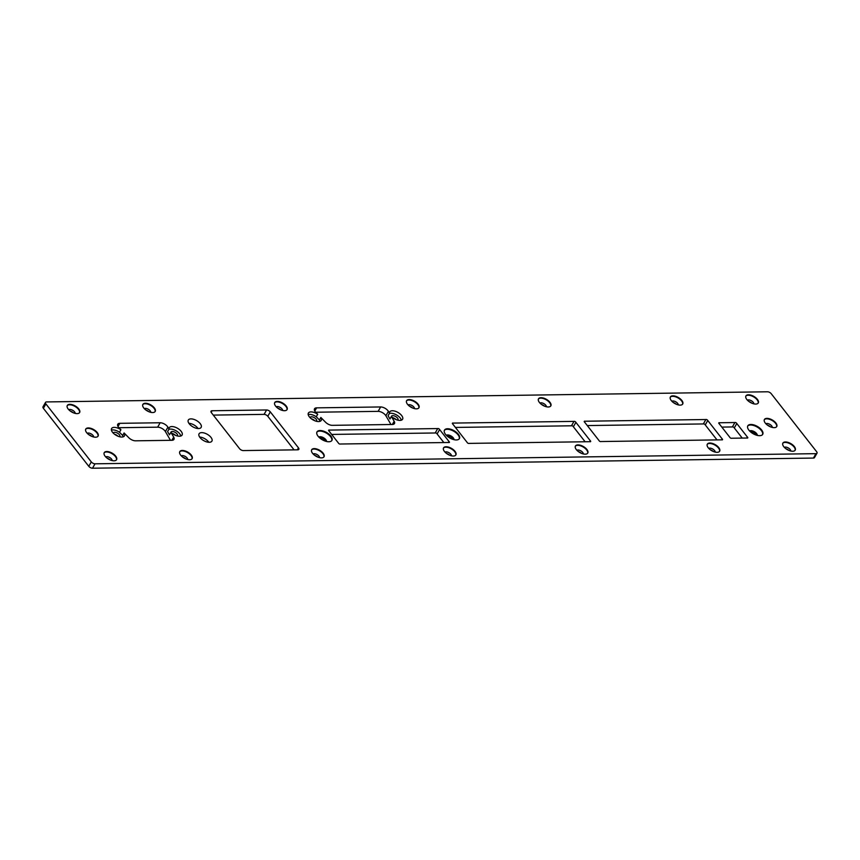 <?xml version="1.0" encoding="UTF-8"?>
<svg xmlns="http://www.w3.org/2000/svg" width="860" height="860" viewBox="0 0 860 860"><rect width="100%" height="100%" fill="white"/><g stroke="black" fill="none" stroke-linecap="round" stroke-linejoin="round"><path stroke-width="1.29" d="M767.496 391.784A2.956 1.451 -150.3 0 1 771.216 393.687L816.624 451.693A2.956 1.451 -150.3 0 1 817 453.198A2.956 1.451 -150.3 0 1 815.946 453.661L95.008 463.809A2.956 1.451 -150.3 0 1 91.3 461.906L45.881 403.899A2.956 1.451 -150.3 0 1 45.516 402.394A2.956 1.451 -150.3 0 1 46.569 401.932L767.496 391.784M115.681 456.09A7.095 3.483 29.7 0 0 109.349 451.93A7.095 3.483 29.7 0 0 104.243 452.65A7.095 3.483 29.7 0 0 108.682 459.197A7.095 3.483 29.7 0 0 116.573 459.681A7.095 3.483 29.7 0 0 115.681 456.09M191.243 455.026A7.095 3.483 29.7 0 0 184.922 450.866A7.095 3.483 29.7 0 0 179.804 451.586A7.095 3.483 29.7 0 0 184.244 458.133A7.095 3.483 29.7 0 0 192.135 458.616A7.095 3.483 29.7 0 0 191.243 455.026M323.123 453.166A7.095 3.483 29.7 0 0 316.792 449.017A7.095 3.483 29.7 0 0 311.685 449.726A7.095 3.483 29.7 0 0 316.125 456.273A7.095 3.483 29.7 0 0 324.016 456.767A7.095 3.483 29.7 0 0 323.123 453.166M210.99 437.385A7.396 3.633 29.7 0 0 204.4 433.053A7.396 3.633 29.7 0 0 199.069 433.795A7.396 3.633 29.7 0 0 203.691 440.61A7.396 3.633 29.7 0 0 211.915 441.126A7.396 3.633 29.7 0 0 210.99 437.385M338.421 443.04A1.161 0.57 29.7 0 0 339.248 443.857A1.161 0.57 29.7 0 0 340.313 444.018L448.619 442.491A1.161 0.57 29.7 0 0 449.404 442.352A1.161 0.57 29.7 0 0 448.974 441.481L439.621 429.538A1.161 0.57 29.7 0 0 438.783 428.721A1.161 0.57 29.7 0 0 437.729 428.57L329.412 430.086A1.161 0.57 29.7 0 0 328.638 430.226A1.161 0.57 29.7 0 0 329.058 431.096L338.421 443.04M330.831 436.052A8.579 4.214 29.7 0 0 323.188 431.032A8.579 4.214 29.7 0 0 317.007 431.892A8.579 4.214 29.7 0 0 322.371 439.804A8.579 4.214 29.7 0 0 331.917 440.395A8.579 4.214 29.7 0 0 330.831 436.052M455.004 451.317A7.095 3.483 29.7 0 0 448.673 447.157A7.095 3.483 29.7 0 0 443.556 447.866A7.095 3.483 29.7 0 0 447.995 454.413A7.095 3.483 29.7 0 0 455.897 454.908A7.095 3.483 29.7 0 0 455.004 451.317M586.875 449.457A7.095 3.483 29.7 0 0 580.554 445.297A7.095 3.483 29.7 0 0 575.437 446.017A7.095 3.483 29.7 0 0 579.876 452.564A7.095 3.483 29.7 0 0 587.767 453.048A7.095 3.483 29.7 0 0 586.875 449.457M718.756 447.598A7.095 3.483 29.7 0 0 712.424 443.438A7.095 3.483 29.7 0 0 707.318 444.158A7.095 3.483 29.7 0 0 711.758 450.704A7.095 3.483 29.7 0 0 719.648 451.188A7.095 3.483 29.7 0 0 718.756 447.598M794.317 446.534A7.095 3.483 29.7 0 0 787.996 442.373A7.095 3.483 29.7 0 0 782.88 443.094A7.095 3.483 29.7 0 0 787.319 449.64A7.095 3.483 29.7 0 0 795.21 450.124A7.095 3.483 29.7 0 0 794.317 446.534M458.315 434.257A8.579 4.214 29.7 0 0 450.672 429.237A8.579 4.214 29.7 0 0 444.491 430.097A8.579 4.214 29.7 0 0 449.855 438.009A8.579 4.214 29.7 0 0 459.39 438.6A8.579 4.214 29.7 0 0 458.315 434.257M467.152 442.427A1.161 0.57 29.7 0 0 467.98 443.233A1.161 0.57 29.7 0 0 469.044 443.394L589.885 441.696A1.161 0.57 29.7 0 0 590.659 441.556A1.161 0.57 29.7 0 0 590.239 440.685L575.888 422.357A1.161 0.57 29.7 0 0 575.05 421.54A1.161 0.57 29.7 0 0 573.996 421.389L453.156 423.088A1.161 0.57 29.7 0 0 452.371 423.227A1.161 0.57 29.7 0 0 452.801 424.087L467.152 442.427M599.033 440.567A1.161 0.57 29.7 0 0 599.861 441.384A1.161 0.57 29.7 0 0 600.925 441.535L721.766 439.836A1.161 0.57 29.7 0 0 722.54 439.696A1.161 0.57 29.7 0 0 722.11 438.837L707.769 420.508A1.161 0.57 29.7 0 0 706.931 419.691A1.161 0.57 29.7 0 0 705.866 419.529L585.026 421.228A1.161 0.57 29.7 0 0 584.252 421.368A1.161 0.57 29.7 0 0 584.682 422.238L599.033 440.567M729.774 437.256A1.161 0.57 29.7 0 0 730.602 438.073A1.161 0.57 29.7 0 0 731.666 438.235L747.007 438.019A1.161 0.57 29.7 0 0 747.781 437.88A1.161 0.57 29.7 0 0 747.351 437.009L736.794 423.518A1.161 0.57 29.7 0 0 735.956 422.701A1.161 0.57 29.7 0 0 734.891 422.539L719.551 422.754A1.161 0.57 29.7 0 0 718.777 422.894A1.161 0.57 29.7 0 0 719.207 423.765L729.774 437.256M761.627 429.989A8.579 4.214 29.7 0 0 753.983 424.958A8.579 4.214 29.7 0 0 747.813 425.829A8.579 4.214 29.7 0 0 753.177 433.73A8.579 4.214 29.7 0 0 762.712 434.332A8.579 4.214 29.7 0 0 761.627 429.989M97.212 432.505A7.095 3.483 29.7 0 0 90.88 428.344A7.095 3.483 29.7 0 0 85.774 429.054A7.095 3.483 29.7 0 0 90.214 435.601A7.095 3.483 29.7 0 0 98.105 436.095A7.095 3.483 29.7 0 0 97.212 432.505M119.819 423.324A5.826 2.86 29.7 0 0 117.745 424.249A5.826 2.86 29.7 0 0 119.056 427.85L120.916 429.742A7.396 3.633 29.7 0 0 111.596 428.538A7.396 3.633 29.7 0 0 116.229 435.364A7.396 3.633 29.7 0 0 124.453 435.869A7.396 3.633 29.7 0 0 124.087 432.956L128.796 437.729A5.826 2.86 29.7 0 0 135.514 440.815L171.882 440.298A5.826 2.86 29.7 0 0 173.956 439.374A5.826 2.86 29.7 0 0 173.677 437.095L170.882 432.29A7.396 3.633 29.7 0 0 177.31 435.956A7.396 3.633 29.7 0 0 182.083 435.063A7.396 3.633 29.7 0 0 181.148 431.322A7.396 3.633 29.7 0 0 174.558 426.979A7.396 3.633 29.7 0 0 169.237 427.732A7.396 3.633 29.7 0 0 169.011 429.065L167.904 427.162A5.826 2.86 29.7 0 0 160.153 422.765L119.819 423.324L118.013 426.506M239.564 448.673A2.956 1.451 29.7 0 0 243.273 450.575L297.786 449.812A2.956 1.451 29.7 0 0 298.839 449.35A2.956 1.451 29.7 0 0 298.463 447.845L270.309 411.875A2.956 1.451 29.7 0 0 266.6 409.973L212.087 410.747A2.956 1.451 29.7 0 0 211.033 411.209A2.956 1.451 29.7 0 0 211.409 412.714L239.564 448.673M200.229 423.636A7.396 3.633 29.7 0 0 193.64 419.304A7.396 3.633 29.7 0 0 188.308 420.056A7.396 3.633 29.7 0 0 192.93 426.872A7.396 3.633 29.7 0 0 201.154 427.377A7.396 3.633 29.7 0 0 200.229 423.636M316.609 407.855A5.826 2.86 29.7 0 0 314.523 408.769A5.826 2.86 29.7 0 0 315.835 412.381L317.695 414.262A7.396 3.633 29.7 0 0 308.385 413.058A7.396 3.633 29.7 0 0 313.008 419.884A7.396 3.633 29.7 0 0 321.231 420.389A7.396 3.633 29.7 0 0 320.866 417.476L325.575 422.249A5.826 2.86 29.7 0 0 332.293 425.334L392.375 424.485A5.826 2.86 29.7 0 0 394.45 423.571A5.826 2.86 29.7 0 0 394.17 421.282L391.375 416.476A7.396 3.633 29.7 0 0 397.804 420.142A7.396 3.633 29.7 0 0 402.577 419.25A7.396 3.633 29.7 0 0 401.642 415.509A7.396 3.633 29.7 0 0 395.052 411.177A7.396 3.633 29.7 0 0 389.72 411.918A7.396 3.633 29.7 0 0 389.505 413.252L388.397 411.36A5.826 2.86 29.7 0 0 380.647 406.952L316.609 407.855L314.792 411.026M78.744 408.909A7.095 3.483 29.7 0 0 72.412 404.748A7.095 3.483 29.7 0 0 67.306 405.469A7.095 3.483 29.7 0 0 71.735 412.004A7.095 3.483 29.7 0 0 79.636 412.499A7.095 3.483 29.7 0 0 78.744 408.909M154.305 407.844A7.095 3.483 29.7 0 0 147.984 403.684A7.095 3.483 29.7 0 0 142.868 404.404A7.095 3.483 29.7 0 0 147.307 410.94A7.095 3.483 29.7 0 0 155.198 411.435A7.095 3.483 29.7 0 0 154.305 407.844M286.187 405.985A7.095 3.483 29.7 0 0 279.855 401.824A7.095 3.483 29.7 0 0 274.748 402.544A7.095 3.483 29.7 0 0 279.188 409.091A7.095 3.483 29.7 0 0 287.079 409.575A7.095 3.483 29.7 0 0 286.187 405.985M775.849 422.948A7.095 3.483 29.7 0 0 769.528 418.788A7.095 3.483 29.7 0 0 764.411 419.497A7.095 3.483 29.7 0 0 768.851 426.044A7.095 3.483 29.7 0 0 776.741 426.538A7.095 3.483 29.7 0 0 775.849 422.948M418.057 404.125A7.095 3.483 29.7 0 0 411.736 399.975A7.095 3.483 29.7 0 0 406.619 400.685A7.095 3.483 29.7 0 0 411.058 407.231A7.095 3.483 29.7 0 0 418.949 407.726A7.095 3.483 29.7 0 0 418.057 404.125M549.938 402.276A7.095 3.483 29.7 0 0 543.617 398.115A7.095 3.483 29.7 0 0 538.5 398.825A7.095 3.483 29.7 0 0 542.939 405.372A7.095 3.483 29.7 0 0 550.83 405.866A7.095 3.483 29.7 0 0 549.938 402.276M681.819 400.416A7.095 3.483 29.7 0 0 675.487 396.256A7.095 3.483 29.7 0 0 670.381 396.976A7.095 3.483 29.7 0 0 674.821 403.512A7.095 3.483 29.7 0 0 682.711 404.006A7.095 3.483 29.7 0 0 681.819 400.416M757.38 399.352A7.095 3.483 29.7 0 0 751.059 395.191A7.095 3.483 29.7 0 0 745.942 395.912A7.095 3.483 29.7 0 0 750.382 402.458A7.095 3.483 29.7 0 0 758.273 402.942A7.095 3.483 29.7 0 0 757.38 399.352M817 453.198L814.484 457.606A2.956 1.451 -150.3 0 1 813.431 458.068L92.504 468.216A2.956 1.451 -150.3 0 1 88.784 466.313L43.376 408.306A2.956 1.451 -150.3 0 1 43 406.801L45.516 402.394M110.123 459.917A3.784 1.86 29.7 0 0 107.328 458.315M185.685 458.853A3.784 1.86 29.7 0 0 182.89 457.251M317.566 456.993A3.784 1.86 29.7 0 0 314.771 455.392M208.829 442.287A7.396 3.633 29.7 0 0 208.475 441.793A7.396 3.633 29.7 0 0 199.638 437.041M325.833 441.287A4.569 2.236 29.7 0 0 325.338 440.503A4.569 2.236 29.7 0 0 319.339 437.579M443.846 442.556L437.106 433.945A1.161 0.57 29.7 0 0 436.278 433.128A1.161 0.57 29.7 0 0 435.214 432.978L331.67 434.429M449.447 455.133A3.784 1.86 29.7 0 0 446.641 453.542M581.317 453.274A3.784 1.86 29.7 0 0 578.522 451.683M713.198 451.425A3.784 1.86 29.7 0 0 710.403 449.823M788.77 450.361A3.784 1.86 29.7 0 0 785.965 448.759M453.317 439.492A4.569 2.236 29.7 0 0 452.822 438.707A4.569 2.236 29.7 0 0 446.813 435.784M585.112 441.76L573.373 426.764A1.161 0.57 29.7 0 0 572.545 425.947A1.161 0.57 29.7 0 0 571.481 425.797L455.413 427.431M742.223 438.084L734.279 427.925A1.161 0.57 29.7 0 0 733.44 427.108A1.161 0.57 29.7 0 0 732.376 426.947L721.82 427.097M756.628 435.224A4.569 2.236 29.7 0 0 756.133 434.44A4.569 2.236 29.7 0 0 750.135 431.516M716.993 439.901L705.254 424.915A1.161 0.57 29.7 0 0 704.415 424.098A1.161 0.57 29.7 0 0 703.351 423.937L587.294 425.571M91.654 436.321A3.784 1.86 29.7 0 0 88.859 434.719M117.96 436.203A3.73 1.827 29.7 0 0 114.617 434.3M170.474 440.32L165.4 431.569A5.826 2.86 29.7 0 0 157.638 427.173L118.927 427.71M175.59 435.396A3.73 1.827 29.7 0 0 172.247 433.483M294.077 449.866L267.793 416.283A2.956 1.451 29.7 0 0 264.084 414.38L213.28 415.1M198.069 428.538A7.396 3.633 29.7 0 0 197.714 428.043A7.396 3.633 29.7 0 0 188.877 423.303M314.738 420.723A3.73 1.827 29.7 0 0 311.395 418.82M390.967 424.507L385.882 415.767A5.826 2.86 29.7 0 0 378.131 411.36L315.706 412.23M396.084 419.583A3.73 1.827 29.7 0 0 392.74 417.68M73.186 412.725A3.784 1.86 29.7 0 0 70.38 411.134M148.748 411.66A3.784 1.86 29.7 0 0 145.953 410.069M280.629 409.812A3.784 1.86 29.7 0 0 277.834 408.21M770.302 426.764A3.784 1.86 29.7 0 0 767.496 425.173M412.51 407.952A3.784 1.86 29.7 0 0 409.704 406.35M544.38 406.092A3.784 1.86 29.7 0 0 541.585 404.501M676.261 404.232A3.784 1.86 29.7 0 0 673.466 402.641M751.823 403.168A3.784 1.86 29.7 0 0 749.028 401.577M115.423 456.531A7.095 3.483 29.7 0 0 109.328 452.446A7.095 3.483 29.7 0 0 104.124 452.876A7.095 3.483 29.7 0 1 109.328 452.446A7.095 3.483 29.7 0 1 115.423 456.531A7.095 3.483 29.7 0 1 116.433 459.896A7.095 3.483 29.7 0 0 115.423 456.531M190.995 455.467A7.095 3.483 29.7 0 0 184.9 451.382A7.095 3.483 29.7 0 0 179.697 451.812A7.095 3.483 29.7 0 1 184.889 451.382A7.095 3.483 29.7 0 1 190.995 455.467A7.095 3.483 29.7 0 1 191.995 458.831A7.095 3.483 29.7 0 0 190.995 455.467M323.865 456.983A7.095 3.483 29.7 0 0 322.865 453.607A7.095 3.483 29.7 0 0 316.781 449.522A7.095 3.483 29.7 0 0 311.578 449.952A7.095 3.483 29.7 0 1 316.77 449.522A7.095 3.483 29.7 0 1 322.865 453.607A7.095 3.483 29.7 0 1 323.876 456.972M329.412 430.086L328.918 430.967M448.974 441.481L448.404 442.491M437.729 428.57L435.214 432.978M439.621 429.538L437.106 433.945M316.878 432.182A8.579 4.214 29.7 0 1 323.156 431.645A8.579 4.214 29.7 0 1 330.53 436.579A8.579 4.214 29.7 0 1 331.734 440.653A8.579 4.214 29.7 0 0 330.53 436.579A8.579 4.214 29.7 0 0 323.166 431.645A8.579 4.214 29.7 0 0 316.878 432.171M454.746 451.758A7.095 3.483 29.7 0 0 448.651 447.662A7.095 3.483 29.7 0 0 443.448 448.103A7.095 3.483 29.7 0 1 448.651 447.662A7.095 3.483 29.7 0 1 454.746 451.758A7.095 3.483 29.7 0 1 455.746 455.112A7.095 3.483 29.7 0 0 454.746 451.758M586.628 449.898A7.095 3.483 29.7 0 0 580.532 445.813A7.095 3.483 29.7 0 0 575.329 446.243A7.095 3.483 29.7 0 1 580.521 445.813A7.095 3.483 29.7 0 1 586.628 449.898A7.095 3.483 29.7 0 1 587.627 453.263A7.095 3.483 29.7 0 0 586.628 449.898M718.508 448.038A7.095 3.483 29.7 0 0 712.413 443.954A7.095 3.483 29.7 0 0 707.21 444.383A7.095 3.483 29.7 0 1 712.403 443.954A7.095 3.483 29.7 0 1 718.498 448.038A7.095 3.483 29.7 0 1 719.497 451.414A7.095 3.483 29.7 0 0 718.508 448.038M795.07 450.35A7.095 3.483 29.7 0 0 794.07 446.974A7.095 3.483 29.7 0 0 787.975 442.889A7.095 3.483 29.7 0 0 782.772 443.319A7.095 3.483 29.7 0 1 787.964 442.889A7.095 3.483 29.7 0 1 794.07 446.974A7.095 3.483 29.7 0 1 795.07 450.339M458.014 434.784A8.579 4.214 29.7 0 0 450.651 429.849A8.579 4.214 29.7 0 0 444.362 430.376A8.579 4.214 29.7 0 1 450.64 429.849A8.579 4.214 29.7 0 1 458.014 434.784A8.579 4.214 29.7 0 1 459.219 438.858A8.579 4.214 29.7 0 0 458.014 434.784M453.156 423.088L452.65 423.958M590.239 440.685L589.659 441.696M573.996 421.389L571.481 425.797M575.888 422.357L573.373 426.764M585.026 421.228L584.531 422.099M722.11 438.837L721.54 439.836M705.866 419.529L703.351 423.937M707.769 420.508L705.254 424.915M719.551 422.754L719.057 423.636M747.351 437.009L746.781 438.019M734.891 422.539L732.376 426.947M736.794 423.518L734.279 427.925M747.673 426.108A8.579 4.214 29.7 0 1 753.951 425.582A8.579 4.214 29.7 0 1 761.326 430.516A8.579 4.214 29.7 0 1 762.53 434.59A8.579 4.214 29.7 0 0 761.326 430.516A8.579 4.214 29.7 0 0 753.962 425.582A8.579 4.214 29.7 0 0 747.673 426.098M97.954 436.31A7.095 3.483 29.7 0 0 96.954 432.935A7.095 3.483 29.7 0 0 90.859 428.85A7.095 3.483 29.7 0 0 85.656 429.29A7.095 3.483 29.7 0 1 90.859 428.85A7.095 3.483 29.7 0 1 96.954 432.935A7.095 3.483 29.7 0 1 97.965 436.3M123.195 436.826A7.396 3.633 29.7 0 0 122.647 435.472L124.087 432.956M122.647 435.472L119.475 432.257L120.916 429.742M119.475 432.257A7.396 3.633 29.7 0 0 111.413 430.108M177.31 435.956A3.73 1.827 29.7 0 0 177.461 435.762A3.73 1.827 29.7 0 0 176.988 433.881A3.73 1.827 29.7 0 0 173.666 431.698A3.73 1.827 29.7 0 0 170.979 432.064A3.73 1.827 29.7 0 0 170.893 432.3L169.452 434.816L167.571 431.58L169.011 429.065M180.826 436.02A7.396 3.633 29.7 0 0 179.719 433.838A7.396 3.633 29.7 0 0 168.829 429.377M319.985 421.346A7.396 3.633 29.7 0 0 319.436 419.981L320.866 417.476M319.436 419.981L316.265 416.767L317.695 414.262M316.265 416.767A7.396 3.633 29.7 0 0 308.192 414.617M391.375 416.476L389.945 418.992L388.075 415.756L389.505 413.252M401.33 420.196A7.396 3.633 29.7 0 0 400.212 418.014A7.396 3.633 29.7 0 0 389.322 413.552M78.486 409.349A7.095 3.483 29.7 0 0 72.391 405.264A7.095 3.483 29.7 0 0 67.188 405.694A7.095 3.483 29.7 0 1 72.391 405.254A7.095 3.483 29.7 0 1 78.486 409.349A7.095 3.483 29.7 0 1 79.496 412.703A7.095 3.483 29.7 0 0 78.486 409.349M154.058 408.285A7.095 3.483 29.7 0 0 147.963 404.2A7.095 3.483 29.7 0 0 142.76 404.63A7.095 3.483 29.7 0 1 147.952 404.189A7.095 3.483 29.7 0 1 154.058 408.285A7.095 3.483 29.7 0 1 155.058 411.65A7.095 3.483 29.7 0 0 154.058 408.285M274.63 402.781A7.095 3.483 29.7 0 1 279.833 402.34A7.095 3.483 29.7 0 1 285.928 406.425A7.095 3.483 29.7 0 1 286.928 409.79A7.095 3.483 29.7 0 0 285.928 406.425A7.095 3.483 29.7 0 0 279.833 402.34A7.095 3.483 29.7 0 0 274.63 402.77M776.601 426.753A7.095 3.483 29.7 0 0 775.602 423.389A7.095 3.483 29.7 0 0 769.507 419.293A7.095 3.483 29.7 0 0 764.303 419.734A7.095 3.483 29.7 0 1 769.496 419.293A7.095 3.483 29.7 0 1 775.602 423.389A7.095 3.483 29.7 0 1 776.601 426.743M418.809 407.941A7.095 3.483 29.7 0 0 417.81 404.565A7.095 3.483 29.7 0 0 411.714 400.481A7.095 3.483 29.7 0 0 406.511 400.91A7.095 3.483 29.7 0 1 411.704 400.481A7.095 3.483 29.7 0 1 417.81 404.565A7.095 3.483 29.7 0 1 418.809 407.93M549.69 402.716A7.095 3.483 29.7 0 0 543.595 398.621A7.095 3.483 29.7 0 0 538.392 399.062A7.095 3.483 29.7 0 1 543.585 398.621A7.095 3.483 29.7 0 1 549.69 402.716A7.095 3.483 29.7 0 1 550.69 406.07A7.095 3.483 29.7 0 0 549.69 402.716M681.561 400.857A7.095 3.483 29.7 0 0 675.466 396.772A7.095 3.483 29.7 0 0 670.273 397.202A7.095 3.483 29.7 0 1 675.466 396.772A7.095 3.483 29.7 0 1 681.561 400.857A7.095 3.483 29.7 0 1 682.571 404.221A7.095 3.483 29.7 0 0 681.561 400.857M757.133 399.792A7.095 3.483 29.7 0 0 751.038 395.707A7.095 3.483 29.7 0 0 745.835 396.137A7.095 3.483 29.7 0 1 751.027 395.707A7.095 3.483 29.7 0 1 757.133 399.792A7.095 3.483 29.7 0 1 758.133 403.157A7.095 3.483 29.7 0 0 757.133 399.792M112.133 460.584A3.784 1.86 29.7 0 0 111.531 459.068A3.784 1.86 29.7 0 0 105.726 456.929M187.695 459.519A3.784 1.86 29.7 0 0 187.104 458.004A3.784 1.86 29.7 0 0 181.288 455.864M319.576 457.66A3.784 1.86 29.7 0 0 318.974 456.155A3.784 1.86 29.7 0 0 313.169 454.005M326.542 441.47A4.569 2.236 29.7 0 0 325.822 439.664A4.569 2.236 29.7 0 0 318.813 437.073M451.457 455.8A3.784 1.86 29.7 0 0 450.855 454.295A3.784 1.86 29.7 0 0 445.05 452.145M583.327 453.94A3.784 1.86 29.7 0 0 582.736 452.435A3.784 1.86 29.7 0 0 576.92 450.296M715.208 452.091A3.784 1.86 29.7 0 0 714.606 450.586A3.784 1.86 29.7 0 0 708.801 448.436M790.781 451.027A3.784 1.86 29.7 0 0 790.179 449.522A3.784 1.86 29.7 0 0 784.374 447.372M454.026 439.686A4.569 2.236 29.7 0 0 453.295 437.869A4.569 2.236 29.7 0 0 446.297 435.278M757.337 435.407A4.569 2.236 29.7 0 0 756.617 433.59A4.569 2.236 29.7 0 0 749.608 431M93.665 436.987A3.784 1.86 29.7 0 0 93.063 435.483A3.784 1.86 29.7 0 0 87.258 433.332M119.68 436.772A3.73 1.827 29.7 0 0 119.83 436.579A3.73 1.827 29.7 0 0 119.357 434.687A3.73 1.827 29.7 0 0 116.035 432.505A3.73 1.827 29.7 0 0 113.348 432.881A3.73 1.827 29.7 0 0 113.262 433.107M316.448 421.292A3.73 1.827 29.7 0 0 316.62 421.077A3.73 1.827 29.7 0 0 316.147 419.196A3.73 1.827 29.7 0 0 312.825 417.014A3.73 1.827 29.7 0 0 310.137 417.39A3.73 1.827 29.7 0 0 310.041 417.637M397.793 420.142A3.73 1.827 29.7 0 0 397.954 419.938A3.73 1.827 29.7 0 0 397.492 418.046A3.73 1.827 29.7 0 0 394.17 415.864A3.73 1.827 29.7 0 0 391.483 416.24A3.73 1.827 29.7 0 0 391.386 416.487M75.196 413.391A3.784 1.86 29.7 0 0 74.594 411.886A3.784 1.86 29.7 0 0 68.789 409.736M150.758 412.327A3.784 1.86 29.7 0 0 150.167 410.822A3.784 1.86 29.7 0 0 144.351 408.672M282.639 410.478A3.784 1.86 29.7 0 0 282.037 408.962A3.784 1.86 29.7 0 0 276.232 406.823M772.312 427.431A3.784 1.86 29.7 0 0 771.71 425.926A3.784 1.86 29.7 0 0 765.894 423.776M414.52 408.618A3.784 1.86 29.7 0 0 413.918 407.113A3.784 1.86 29.7 0 0 408.113 404.963M546.39 406.758A3.784 1.86 29.7 0 0 545.799 405.254A3.784 1.86 29.7 0 0 539.983 403.103M678.271 404.899A3.784 1.86 29.7 0 0 677.669 403.394A3.784 1.86 29.7 0 0 671.864 401.254M753.833 403.845A3.784 1.86 29.7 0 0 753.242 402.329A3.784 1.86 29.7 0 0 747.426 400.19M45.881 403.899L43.376 408.306M815.946 453.661L813.431 458.068M91.3 461.906L88.784 466.313M95.008 463.809L92.504 468.216M173.677 437.095L171.85 440.298M167.904 427.162L165.4 431.569M160.153 422.765L157.638 427.173M212.087 410.747L211.162 412.359M298.463 447.845L297.345 449.823M266.6 409.973L264.084 414.38M270.309 411.875L267.793 416.283M394.17 421.282L392.343 424.485M388.397 411.36L385.882 415.767M380.647 406.952L378.131 411.36"/></g></svg>
